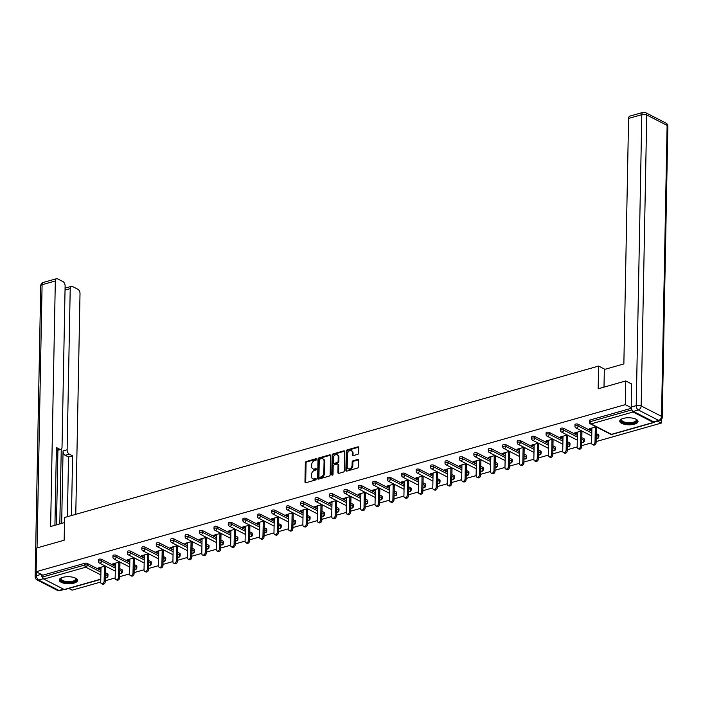 <?xml version="1.0" encoding="UTF-8"?>
<svg xmlns="http://www.w3.org/2000/svg" width="703" height="703" viewBox="0 0 703 703"><rect width="100%" height="100%" fill="white"/><g stroke="black" fill="none" stroke-linecap="round" stroke-linejoin="round"><path stroke-width="1.05" d="M316.535 459.314A0.808 0.58 -62.9 0 0 315.911 458.751L306.262 461.493A1.151 0.835 -62.9 0 0 305.33 462.811L304.97 481.924A1.151 0.835 -62.9 0 0 305.858 482.724L315.506 479.991A0.808 0.58 -62.9 0 0 315.533 478.497L314.285 478.857A3.682 2.671 -62.9 0 1 312.668 478.734A3.682 2.671 -62.9 0 1 311.447 476.283L311.473 474.692A3.682 2.671 -62.9 0 1 314.443 470.465L315.7 470.114A0.808 0.58 -62.9 0 0 315.726 468.629L314.478 468.98A3.682 2.671 -62.9 0 1 312.861 468.857A3.682 2.671 -62.9 0 1 311.631 466.405L311.666 464.815A3.682 2.671 -62.9 0 1 314.636 460.597L315.884 460.237A0.808 0.58 -62.9 0 0 316.535 459.314M623.262 418.417A9.148 3.524 -178.9 0 0 619.73 421.115A9.148 3.524 -178.9 0 0 624.826 424.384A9.148 3.524 -178.9 0 0 634.484 424.164A9.148 3.524 -178.9 0 0 638.016 421.466A9.148 3.524 -178.9 0 0 632.92 418.197A9.148 3.524 -178.9 0 0 623.262 418.417M62.787 577.356A9.148 3.524 -178.9 0 0 59.254 580.063A9.148 3.524 -178.9 0 0 64.351 583.332A9.148 3.524 -178.9 0 0 74.008 583.112A9.148 3.524 -178.9 0 0 77.541 580.414A9.148 3.524 -178.9 0 0 72.444 577.137A9.148 3.524 -178.9 0 0 62.787 577.356M357.765 454.331A1.151 0.835 -62.9 0 0 358.688 453.013L358.794 447.653A1.151 0.835 -62.9 0 0 357.906 446.844L347.185 449.885A1.151 0.835 -62.9 0 0 346.263 451.203L345.894 470.316A1.151 0.835 -62.9 0 0 346.781 471.115L357.502 468.075A1.151 0.835 -62.9 0 0 358.425 466.757L358.556 460.28A1.151 0.835 -62.9 0 0 357.66 459.481L353.073 460.781A1.151 0.835 -62.9 0 0 352.15 462.099L352.089 465.307A3.076 2.232 -62.9 0 1 350.744 468.18A3.076 2.232 -62.9 0 1 348.249 468.743A3.076 2.232 -62.9 0 1 347.229 466.687L347.467 454.112A3.076 2.232 -62.9 0 1 348.802 451.238A3.076 2.232 -62.9 0 1 351.298 450.676A3.076 2.232 -62.9 0 1 352.326 452.732L352.291 454.823A1.151 0.835 -62.9 0 0 353.178 455.632L357.765 454.331M36.125 571.732L36.582 548.041L64.158 540.22L64.597 517.505L598.605 366.07L598.165 388.785L625.749 380.964L625.292 404.647L36.125 571.732L42.857 575.177L42.821 576.908L84.747 565.019L84.782 563.288L42.857 575.177M330.542 455.658A1.151 0.835 -62.9 0 0 329.654 454.859L318.934 457.899A1.151 0.835 -62.9 0 0 318.002 459.217L317.642 478.33A1.151 0.835 -62.9 0 0 318.529 479.13L329.25 476.089A1.151 0.835 -62.9 0 0 330.173 474.771L330.542 455.658M333.064 453.892L343.785 450.851A1.151 0.835 -62.9 0 1 344.672 451.651L344.303 470.764A1.151 0.835 -62.9 0 1 343.372 472.082L338.784 473.383A1.151 0.835 -62.9 0 1 337.897 472.583L338.046 464.832A1.151 0.835 -62.9 0 0 337.159 464.024L334.118 464.894A1.151 0.835 -62.9 0 0 333.187 466.212L333.029 474.279A0.808 0.58 -62.9 0 1 331.763 474.639L332.132 455.21A1.151 0.835 -62.9 0 1 333.064 453.892L333.784 454.261L344.496 451.221L343.785 450.851M604.923 369.312L598.605 366.07M100.775 579.377L64.746 589.589A1.758 1.002 -105.8 0 1 64.237 589.518L43.867 579.087A1.758 1.002 -105.8 0 1 42.821 576.908M68.753 588.455L72.11 590.168L100.722 582.058M661.338 419.533L661.268 423.092L596.118 441.563M625.749 380.964L631.672 383.996M625.292 404.647L631.259 407.705M631.988 409.981A1.758 1.002 74.2 0 0 633.034 412.002L653.395 422.441A1.758 1.002 74.2 0 0 653.913 422.512A1.758 1.002 74.2 0 0 654.396 422.002M657.516 421.167L661.268 423.092M591.601 442.846L581.68 445.658M577.163 446.941L567.242 449.753M562.725 451.036L552.804 453.848M548.287 455.131L538.375 457.943M533.849 459.226L523.937 462.038M519.412 463.321L509.499 466.133M504.974 467.416L495.061 470.228M490.536 471.511L480.624 474.323M476.098 475.606L466.186 478.418M461.66 479.692L451.748 482.504M447.222 483.787L437.31 486.599M432.784 487.882L422.872 490.694M418.347 491.977L408.434 494.789M403.909 496.072L393.996 498.884M389.471 500.167L379.558 502.979M375.033 504.262L365.121 507.074M360.595 508.357L350.683 511.169M346.166 512.452L336.245 515.264M331.728 516.547L321.807 519.359M317.29 520.642L307.369 523.454M302.852 524.737L292.931 527.549M288.415 528.832L278.493 531.644M273.977 532.927L264.056 535.739M259.539 537.013L249.618 539.825M245.101 541.108L235.18 543.92M230.663 545.203L220.742 548.015M216.225 549.298L206.304 552.11M201.787 553.393L191.866 556.205M187.35 557.488L177.428 560.3M172.912 561.583L162.991 564.395M158.474 565.678L148.553 568.49M144.036 569.773L134.115 572.585M129.598 573.868L119.677 576.68M115.16 577.963L105.239 580.775M99.422 567.673L99.404 568.534L98.323 567.98L105.257 566.02M99.404 568.534L100.995 568.086M105.512 566.803L106.338 566.574M633.034 412.002L591.109 423.891A1.758 1.002 74.2 0 1 590.063 421.721A1.758 0.677 -178.9 0 0 589.386 422.239L589.413 420.508A1.758 0.677 1.1 0 1 590.098 419.99L590.063 421.721L631.918 409.849M631.347 408.285L590.098 419.99M84.782 563.288A1.758 0.677 1.1 0 1 87.242 563.446L100.942 570.467M105.397 572.752L107.612 573.885A1.758 0.677 1.1 0 1 107.981 574.316L107.946 576.047A1.758 0.677 -178.9 0 0 107.577 575.616L107.612 573.885M578.121 424.243L578.094 425.974A1.758 0.677 1.1 0 0 575.625 425.816A1.758 0.677 -178.9 0 0 574.949 426.334L574.975 424.603A1.758 0.677 1.1 0 1 575.66 424.085A1.758 0.677 1.1 0 1 578.121 424.243L591.821 431.264M596.276 433.54L598.49 434.674A1.758 0.677 1.1 0 1 598.859 435.104L598.824 436.835A1.758 0.677 -178.9 0 0 598.455 436.405L598.49 434.674M563.683 428.338L563.657 430.069A1.758 0.677 1.1 0 0 561.187 429.911A1.758 0.677 -178.9 0 0 560.511 430.429L560.537 428.698A1.758 0.677 1.1 0 1 561.222 428.18A1.758 0.677 1.1 0 1 563.683 428.338L577.383 435.359M581.838 437.635L584.052 438.769A1.758 0.677 1.1 0 1 584.421 439.199L584.386 440.93A1.758 0.677 -178.9 0 0 584.017 440.5L584.052 438.769M549.245 432.433L549.219 434.164A1.758 0.677 1.1 0 0 546.749 434.006A1.758 0.677 -178.9 0 0 546.073 434.524L546.099 432.793A1.758 0.677 1.1 0 1 546.785 432.275A1.758 0.677 1.1 0 1 549.245 432.433L562.945 439.454M567.4 441.73L569.615 442.864A1.758 0.677 1.1 0 1 569.984 443.294L569.948 445.025A1.758 0.677 -178.9 0 0 569.579 444.595L569.615 442.864M534.816 436.528L534.781 438.259A1.758 0.677 1.1 0 0 532.312 438.092A1.758 0.677 -178.9 0 0 531.635 438.619L531.661 436.888A1.758 0.677 1.1 0 1 532.347 436.37A1.758 0.677 1.1 0 1 534.816 436.528L548.507 443.549M552.962 445.825L555.177 446.959A1.758 0.677 1.1 0 1 555.546 447.389L555.511 449.12A1.758 0.677 -178.9 0 0 555.142 448.69L555.177 446.959M520.378 440.623L520.343 442.354A1.758 0.677 1.1 0 0 517.874 442.187A1.758 0.677 -178.9 0 0 517.197 442.705L517.223 440.983A1.758 0.677 1.1 0 1 517.909 440.456A1.758 0.677 1.1 0 1 520.378 440.623L534.069 447.635M538.524 449.92L540.739 451.054A1.758 0.677 1.1 0 1 541.108 451.484L541.073 453.215A1.758 0.677 -178.9 0 0 540.704 452.785L540.739 451.054M505.94 444.718L505.905 446.44A1.758 0.677 1.1 0 0 503.436 446.282A1.758 0.677 -178.9 0 0 502.759 446.8L502.786 445.069A1.758 0.677 1.1 0 1 503.471 444.551A1.758 0.677 1.1 0 1 505.94 444.718L519.631 451.73M524.087 454.015L526.301 455.149A1.758 0.677 1.1 0 1 526.67 455.579L526.635 457.31A1.758 0.677 -178.9 0 0 526.266 456.88L526.301 455.149M491.502 448.804L491.467 450.535A1.758 0.677 1.1 0 0 488.998 450.377A1.758 0.677 -178.9 0 0 488.321 450.895L488.357 449.164A1.758 0.677 1.1 0 1 489.033 448.646A1.758 0.677 1.1 0 1 491.502 448.804L505.193 455.825M509.649 458.11L511.863 459.244A1.758 0.677 1.1 0 1 512.232 459.674L512.197 461.405A1.758 0.677 -178.9 0 0 511.828 460.975L511.863 459.244M477.065 452.899L477.029 454.63A1.758 0.677 1.1 0 0 474.56 454.472A1.758 0.677 -178.9 0 0 473.884 454.99L473.919 453.259A1.758 0.677 1.1 0 1 474.595 452.741A1.758 0.677 1.1 0 1 477.065 452.899L490.764 459.92M495.211 462.205L497.425 463.339A1.758 0.677 1.1 0 1 497.794 463.769L497.759 465.5A1.758 0.677 -178.9 0 0 497.39 465.07L497.425 463.339M462.627 456.994L462.592 458.725A1.758 0.677 1.1 0 0 460.122 458.567A1.758 0.677 -178.9 0 0 459.446 459.085L459.481 457.354A1.758 0.677 1.1 0 1 460.157 456.836A1.758 0.677 1.1 0 1 462.627 456.994L476.326 464.015M480.773 466.3L482.987 467.433A1.758 0.677 1.1 0 1 483.356 467.864L483.321 469.595A1.758 0.677 -178.9 0 0 482.952 469.165L482.987 467.433M448.189 461.089L448.154 462.82A1.758 0.677 1.1 0 0 445.684 462.662A1.758 0.677 -178.9 0 0 445.008 463.18L445.043 461.449A1.758 0.677 1.1 0 1 445.72 460.931A1.758 0.677 1.1 0 1 448.189 461.089L461.889 468.11M466.335 470.395L468.55 471.528A1.758 0.677 1.1 0 1 468.919 471.95L468.883 473.681A1.758 0.677 -178.9 0 0 468.514 473.26L468.55 471.528M433.751 465.184L433.716 466.915A1.758 0.677 1.1 0 0 431.247 466.757A1.758 0.677 -178.9 0 0 430.57 467.275L430.605 465.544A1.758 0.677 1.1 0 1 431.282 465.026A1.758 0.677 1.1 0 1 433.751 465.184L447.451 472.205M451.897 474.49L454.112 475.623A1.758 0.677 1.1 0 1 454.481 476.045L454.454 477.776A1.758 0.677 -178.9 0 0 454.076 477.355L454.112 475.623M419.313 469.279L419.278 471.01A1.758 0.677 1.1 0 0 416.809 470.852A1.758 0.677 -178.9 0 0 416.132 471.37L416.167 469.639A1.758 0.677 1.1 0 1 416.844 469.121A1.758 0.677 1.1 0 1 419.313 469.279L433.013 476.3M437.459 478.585L439.674 479.718A1.758 0.677 1.1 0 1 440.043 480.14L440.016 481.871A1.758 0.677 -178.9 0 0 439.639 481.45L439.674 479.718M404.875 473.374L404.84 475.105A1.758 0.677 1.1 0 0 402.371 474.947A1.758 0.677 -178.9 0 0 401.694 475.465L401.729 473.734A1.758 0.677 1.1 0 1 402.406 473.216A1.758 0.677 1.1 0 1 404.875 473.374L418.575 480.395M423.021 482.68L425.236 483.813A1.758 0.677 1.1 0 1 425.605 484.235L425.579 485.966A1.758 0.677 -178.9 0 0 425.201 485.545L425.236 483.813M390.437 477.469L390.402 479.2A1.758 0.677 1.1 0 0 387.933 479.042A1.758 0.677 -178.9 0 0 387.256 479.56L387.291 477.829A1.758 0.677 1.1 0 1 387.968 477.311A1.758 0.677 1.1 0 1 390.437 477.469L404.137 484.49M408.584 486.766L410.798 487.908A1.758 0.677 1.1 0 1 411.167 488.33L411.141 490.061A1.758 0.677 -178.9 0 0 410.763 489.631L410.798 487.908M376 481.564L375.964 483.295A1.758 0.677 1.1 0 0 373.495 483.137A1.758 0.677 -178.9 0 0 372.818 483.655L372.854 481.924A1.758 0.677 1.1 0 1 373.53 481.406A1.758 0.677 1.1 0 1 376 481.564L389.699 488.585M394.146 490.861L396.36 491.995A1.758 0.677 1.1 0 1 396.729 492.425L396.703 494.156A1.758 0.677 -178.9 0 0 396.334 493.726L396.36 491.995M361.562 485.659L361.527 487.39A1.758 0.677 1.1 0 0 359.057 487.232A1.758 0.677 -178.9 0 0 358.381 487.75L358.416 486.019A1.758 0.677 1.1 0 1 359.092 485.501A1.758 0.677 1.1 0 1 361.562 485.659L375.261 492.68M379.708 494.956L381.922 496.09A1.758 0.677 1.1 0 1 382.291 496.52L382.265 498.251A1.758 0.677 -178.9 0 0 381.896 497.821L381.922 496.09M347.124 489.754L347.089 491.485A1.758 0.677 1.1 0 0 344.619 491.327A1.758 0.677 -178.9 0 0 343.943 491.845L343.978 490.114A1.758 0.677 1.1 0 1 344.655 489.596A1.758 0.677 1.1 0 1 347.124 489.754L360.824 496.775M365.27 499.051L367.484 500.185A1.758 0.677 1.1 0 1 367.854 500.615L367.827 502.346A1.758 0.677 -178.9 0 0 367.458 501.916L367.484 500.185M332.686 493.849L332.651 495.58A1.758 0.677 1.1 0 0 330.182 495.413A1.758 0.677 -178.9 0 0 329.505 495.94L329.54 494.209A1.758 0.677 1.1 0 1 330.217 493.691A1.758 0.677 1.1 0 1 332.686 493.849L346.386 500.87M350.832 503.146L353.047 504.279A1.758 0.677 1.1 0 1 353.424 504.71L353.389 506.441A1.758 0.677 -178.9 0 0 353.02 506.011L353.047 504.279M318.248 497.944L318.213 499.675A1.758 0.677 1.1 0 0 315.744 499.508A1.758 0.677 -178.9 0 0 315.067 500.026L315.102 498.304A1.758 0.677 1.1 0 1 315.779 497.777A1.758 0.677 1.1 0 1 318.248 497.944L331.948 504.956M336.394 507.241L338.609 508.374A1.758 0.677 1.1 0 1 338.987 508.805L338.951 510.536A1.758 0.677 -178.9 0 0 338.582 510.106L338.609 508.374M303.81 502.039L303.775 503.761A1.758 0.677 1.1 0 0 301.306 503.603A1.758 0.677 -178.9 0 0 300.629 504.121L300.664 502.39A1.758 0.677 1.1 0 1 301.341 501.872A1.758 0.677 1.1 0 1 303.81 502.039L317.51 509.051M321.965 511.336L324.171 512.469A1.758 0.677 1.1 0 1 324.549 512.9L324.514 514.631A1.758 0.677 -178.9 0 0 324.145 514.201L324.171 512.469M289.372 506.125L289.337 507.856A1.758 0.677 1.1 0 0 286.868 507.698A1.758 0.677 -178.9 0 0 286.191 508.216L286.226 506.485A1.758 0.677 1.1 0 1 286.903 505.967A1.758 0.677 1.1 0 1 289.372 506.125L303.072 513.146M307.527 515.431L309.733 516.564A1.758 0.677 1.1 0 1 310.111 516.995L310.076 518.726A1.758 0.677 -178.9 0 0 309.707 518.296L309.733 516.564M274.935 510.22L274.899 511.951A1.758 0.677 1.1 0 0 272.43 511.793A1.758 0.677 -178.9 0 0 271.753 512.311L271.789 510.58A1.758 0.677 1.1 0 1 272.465 510.062A1.758 0.677 1.1 0 1 274.935 510.22L288.634 517.241M293.089 519.526L295.304 520.659A1.758 0.677 1.1 0 1 295.673 521.09L295.638 522.821A1.758 0.677 -178.9 0 0 295.269 522.391L295.304 520.659M260.497 514.315L260.462 516.046A1.758 0.677 1.1 0 0 258.001 515.888A1.758 0.677 -178.9 0 0 257.316 516.406L257.351 514.675A1.758 0.677 1.1 0 1 258.027 514.157A1.758 0.677 1.1 0 1 260.497 514.315L274.196 521.336M278.652 523.621L280.866 524.754A1.758 0.677 1.1 0 1 281.235 525.185L281.2 526.907A1.758 0.677 -178.9 0 0 280.831 526.485L280.866 524.754M246.059 518.41L246.024 520.141A1.758 0.677 1.1 0 0 243.563 519.983A1.758 0.677 -178.9 0 0 242.878 520.501L242.913 518.77A1.758 0.677 1.1 0 1 243.589 518.252A1.758 0.677 1.1 0 1 246.059 518.41L259.759 525.431M264.214 527.716L266.428 528.849A1.758 0.677 1.1 0 1 266.797 529.271L266.762 531.002A1.758 0.677 -178.9 0 0 266.393 530.58L266.428 528.849M231.621 522.505L231.586 524.236A1.758 0.677 1.1 0 0 229.125 524.078A1.758 0.677 -178.9 0 0 228.44 524.596L228.475 522.865A1.758 0.677 1.1 0 1 229.152 522.347A1.758 0.677 1.1 0 1 231.621 522.505L245.321 529.526M249.776 531.811L251.99 532.944A1.758 0.677 1.1 0 1 252.359 533.366L252.324 535.097A1.758 0.677 -178.9 0 0 251.955 534.675L251.99 532.944M217.183 526.6L217.148 528.331A1.758 0.677 1.1 0 0 214.687 528.173A1.758 0.677 -178.9 0 0 214.002 528.691L214.037 526.96A1.758 0.677 1.1 0 1 214.714 526.442A1.758 0.677 1.1 0 1 217.183 526.6L230.883 533.621M235.338 535.906L237.552 537.039A1.758 0.677 1.1 0 1 237.922 537.461L237.886 539.192A1.758 0.677 -178.9 0 0 237.517 538.77L237.552 537.039M202.745 530.695L202.71 532.426A1.758 0.677 1.1 0 0 200.25 532.268A1.758 0.677 -178.9 0 0 199.564 532.786L199.599 531.055A1.758 0.677 1.1 0 1 200.276 530.537A1.758 0.677 1.1 0 1 202.745 530.695L216.445 537.716M220.9 540.001L223.115 541.134A1.758 0.677 1.1 0 1 223.484 541.556L223.449 543.287A1.758 0.677 -178.9 0 0 223.079 542.865L223.115 541.134M188.307 534.79L188.272 536.521A1.758 0.677 1.1 0 0 185.812 536.363A1.758 0.677 -178.9 0 0 185.126 536.881L185.161 535.15A1.758 0.677 1.1 0 1 185.838 534.631A1.758 0.677 1.1 0 1 188.307 534.79L202.007 541.811M206.462 544.087L208.677 545.229A1.758 0.677 1.1 0 1 209.046 545.651L209.011 547.382A1.758 0.677 -178.9 0 0 208.642 546.952L208.677 545.229M173.869 538.885L173.843 540.616A1.758 0.677 1.1 0 0 171.374 540.458A1.758 0.677 -178.9 0 0 170.688 540.976L170.724 539.245A1.758 0.677 1.1 0 1 171.4 538.726A1.758 0.677 1.1 0 1 173.869 538.885L187.569 545.906M192.024 548.182L194.239 549.315A1.758 0.677 1.1 0 1 194.608 549.746L194.573 551.477A1.758 0.677 -178.9 0 0 194.204 551.047L194.239 549.315M159.432 542.98L159.405 544.711A1.758 0.677 1.1 0 0 156.936 544.553A1.758 0.677 -178.9 0 0 156.251 545.071L156.286 543.34A1.758 0.677 1.1 0 1 156.971 542.821A1.758 0.677 1.1 0 1 159.432 542.98L173.131 550.001M177.587 552.277L179.801 553.41A1.758 0.677 1.1 0 1 180.17 553.841L180.135 555.572A1.758 0.677 -178.9 0 0 179.766 555.142L179.801 553.41M144.994 547.075L144.967 548.806A1.758 0.677 1.1 0 0 142.498 548.648A1.758 0.677 -178.9 0 0 141.813 549.166L141.848 547.435A1.758 0.677 1.1 0 1 142.533 546.916A1.758 0.677 1.1 0 1 144.994 547.075L158.693 554.096M163.149 556.372L165.363 557.505A1.758 0.677 1.1 0 1 165.732 557.936L165.697 559.667A1.758 0.677 -178.9 0 0 165.328 559.236L165.363 557.505M130.556 551.17L130.53 552.901A1.758 0.677 1.1 0 0 128.06 552.734A1.758 0.677 -178.9 0 0 127.384 553.261L127.41 551.53A1.758 0.677 1.1 0 1 128.095 551.011A1.758 0.677 1.1 0 1 130.556 551.17L144.256 558.191M148.711 560.467L150.925 561.6A1.758 0.677 1.1 0 1 151.294 562.031L151.259 563.762A1.758 0.677 -178.9 0 0 150.89 563.331L150.925 561.6M116.118 555.265L116.092 556.996A1.758 0.677 1.1 0 0 113.622 556.829A1.758 0.677 -178.9 0 0 112.946 557.347L112.972 555.625A1.758 0.677 1.1 0 1 113.658 555.098A1.758 0.677 1.1 0 1 116.118 555.265L129.818 562.277M134.273 564.562L136.487 565.695A1.758 0.677 1.1 0 1 136.857 566.126L136.821 567.857A1.758 0.677 -178.9 0 0 136.452 567.426L136.487 565.695M101.68 559.36L101.654 561.082A1.758 0.677 1.1 0 0 99.185 560.924A1.758 0.677 -178.9 0 0 98.508 561.442L98.534 559.711A1.758 0.677 1.1 0 1 99.22 559.193A1.758 0.677 1.1 0 1 101.68 559.36L115.38 566.372M119.835 568.657L122.05 569.79A1.758 0.677 1.1 0 1 122.419 570.221L122.384 571.952A1.758 0.677 -178.9 0 0 122.014 571.521L122.05 569.79M119.695 561.925L112.761 563.894L113.842 564.447L115.433 563.991M119.949 562.708L120.775 562.479M134.132 557.831L127.199 559.799L128.28 560.353L129.87 559.896M134.387 558.613L135.213 558.384M148.57 553.736L141.637 555.704L142.718 556.258L144.3 555.801M148.825 554.526L149.651 554.289M163.008 549.641L156.075 551.609L157.156 552.163L158.737 551.706M163.263 550.431L164.089 550.194M177.446 545.546L170.513 547.514L171.594 548.068L173.175 547.619M177.701 546.336L178.527 546.099M191.884 541.451L184.951 543.419L186.031 543.973L187.613 543.524M192.139 542.241L192.965 542.004M206.322 537.356L199.388 539.324L200.469 539.878L202.051 539.429M206.577 538.146L207.403 537.909M220.76 533.261L213.826 535.229L214.907 535.783L216.489 535.335M221.014 534.052L221.84 533.814M235.197 529.166L228.264 531.134L229.345 531.688L230.927 531.24M235.452 529.957L236.278 529.719M249.635 525.071L242.702 527.039L243.783 527.593L245.365 527.145M249.89 525.862L250.716 525.624M264.073 520.976L257.14 522.944L258.221 523.498L259.802 523.05M264.328 521.767L265.154 521.529M278.511 516.881L271.578 518.849L272.65 519.403L274.24 518.955M278.766 517.672L279.592 517.434M292.949 512.795L286.016 514.754L287.088 515.308L288.678 514.86M293.204 513.577L294.03 513.339M307.387 508.7L300.453 510.659L301.525 511.213L303.116 510.765M307.642 509.482L308.468 509.253M321.825 504.605L314.891 506.573L315.963 507.127L317.554 506.67M322.071 505.387L322.905 505.158M336.262 500.51L329.329 502.478L330.401 503.032L331.992 502.575M336.509 501.292L337.343 501.063M350.7 496.415L343.767 498.383L344.839 498.937L346.43 498.48M350.946 497.206L351.781 496.968M365.138 492.32L358.196 494.288L359.277 494.842L360.867 494.385M365.384 493.111L366.219 492.873M379.576 488.225L372.634 490.193L373.715 490.747L375.305 490.299M379.822 489.016L380.657 488.778M394.014 484.13L387.072 486.098L388.153 486.652L389.743 486.204M394.26 484.921L395.095 484.683M408.452 480.035L401.51 482.003L402.591 482.557L404.181 482.109M408.698 480.826L409.533 480.588M422.89 475.94L415.948 477.908L417.028 478.462L418.619 478.014M423.136 476.731L423.971 476.493M437.328 471.845L430.385 473.813L431.466 474.367L433.057 473.919M437.574 472.636L438.408 472.398M451.765 467.75L444.823 469.718L445.904 470.272L447.495 469.824M452.011 468.541L452.846 468.303M466.203 463.655L459.261 465.623L460.342 466.177L461.933 465.729M466.449 464.446L467.275 464.208M480.641 459.56L473.699 461.528L474.78 462.082L476.37 461.634M480.887 460.351L481.713 460.114M495.079 455.474L488.137 457.433L489.218 457.987L490.808 457.539M495.325 456.256L496.151 456.019M509.517 451.379L502.575 453.338L503.656 453.892L505.246 453.444M509.763 452.161L510.589 451.932M523.955 447.284L517.013 449.252L518.093 449.806L519.684 449.349M524.201 448.066L525.027 447.837M538.393 443.189L531.45 445.157L532.531 445.711L534.122 445.254M538.639 443.971L539.465 443.742M552.822 439.094L545.888 441.062L546.969 441.616L548.56 441.159M553.076 439.885L553.902 439.647M567.259 434.999L560.326 436.967L561.407 437.521L562.998 437.064M567.514 435.79L568.34 435.552M581.697 430.904L574.764 432.872L575.845 433.426L577.435 432.978M581.952 431.695L582.778 431.457M596.135 426.809L589.202 428.777L590.283 429.331L591.873 428.883M596.39 427.6L597.216 427.362M113.842 564.447L113.86 563.578M128.28 560.353L128.298 559.483M142.718 556.258L142.735 555.388M157.156 552.163L157.173 551.293M171.594 548.068L171.611 547.198M186.031 543.973L186.049 543.111M200.469 539.878L200.487 539.016M214.907 535.783L214.925 534.921M229.345 531.688L229.354 530.827M243.783 527.593L243.792 526.732M258.221 523.498L258.229 522.637M272.65 519.403L272.667 518.542M287.088 515.308L287.105 514.447M301.525 511.213L301.543 510.352M315.963 507.127L315.981 506.257M330.401 503.032L330.419 502.162M344.839 498.937L344.857 498.067M359.277 494.842L359.295 493.972M373.715 490.747L373.732 489.877M388.153 486.652L388.17 485.791M402.591 482.557L402.608 481.696M417.028 478.462L417.046 477.601M431.466 474.367L431.484 473.506M445.904 470.272L445.922 469.411M460.342 466.177L460.36 465.316M474.78 462.082L474.797 461.221M489.218 457.987L489.235 457.126M503.656 453.892L503.673 453.031M518.093 449.806L518.111 448.936M532.531 445.711L532.549 444.841M546.969 441.616L546.987 440.746M561.407 437.521L561.425 436.651M575.845 433.426L575.862 432.556M590.283 429.331L590.3 428.47M312.861 468.857L313.582 469.226A3.682 2.671 -62.9 0 0 315.199 469.349L314.478 468.98M316.332 469.024L315.199 469.349M312.668 478.734L313.389 479.103A3.682 2.671 -62.9 0 0 315.006 479.226L314.285 478.857M316.148 478.901L315.006 479.226M316.526 459.156L306.983 461.862A1.151 0.835 -62.9 0 0 306.051 463.18L305.691 482.284A1.151 0.835 -62.9 0 0 305.779 482.741M330.454 455.21A1.151 0.835 -62.9 0 0 330.375 455.228L319.654 458.268A1.151 0.835 -62.9 0 0 318.723 459.586L318.362 478.699A1.151 0.835 -62.9 0 0 318.45 479.147M319.909 459.103A0.808 0.58 -62.9 0 0 319.259 460.026L318.934 476.801A0.808 0.58 -62.9 0 0 319.557 477.363L320.876 476.986A3.682 2.671 -62.9 0 0 323.846 472.768L324.065 461.3A3.682 2.671 -62.9 0 0 322.835 458.848A3.682 2.671 -62.9 0 0 321.227 458.725L319.909 459.103M319.698 477.434A0.808 0.58 -62.9 0 0 320.278 477.732L319.557 477.363M322.835 458.848L323.556 459.217A3.682 2.671 -62.9 0 1 324.786 461.669L324.566 473.137A3.682 2.671 -62.9 0 1 321.596 477.355L320.278 477.732M337.66 464.068L338.38 464.437A1.151 0.835 -62.9 0 1 338.767 465.201L338.618 472.952A1.151 0.835 -62.9 0 0 338.705 473.4M333.784 454.261A1.151 0.835 -62.9 0 0 332.853 455.579L332.475 475.008A0.808 0.58 -62.9 0 0 332.493 475.158M338.205 456.792A3.076 2.232 -62.9 0 0 337.176 454.736A3.076 2.232 -62.9 0 0 334.681 455.298A3.076 2.232 -62.9 0 0 333.336 458.163L333.257 462.6A1.151 0.835 -62.9 0 0 334.145 463.4L337.185 462.539A1.151 0.835 -62.9 0 0 338.117 461.221L338.205 456.792L338.916 457.161A3.076 2.232 -62.9 0 0 337.897 455.105L337.176 454.736M333.635 463.365L334.356 463.734A1.151 0.835 -62.9 0 0 334.865 463.769L334.145 463.4M338.916 457.161L338.837 461.59A1.151 0.835 -62.9 0 1 337.906 462.908L334.865 463.769M351.298 450.676L352.018 451.045A3.076 2.232 -62.9 0 1 353.047 453.101L353.003 455.192A1.151 0.835 -62.9 0 0 353.099 455.649M348.249 468.743L348.969 469.112A3.076 2.232 -62.9 0 0 351.465 468.55A3.076 2.232 -62.9 0 0 352.809 465.676L352.089 465.307M358.46 459.832A1.151 0.835 -62.9 0 0 358.381 459.85L353.794 461.15A1.151 0.835 -62.9 0 0 352.871 462.469L352.809 465.676M358.706 447.196A1.151 0.835 -62.9 0 0 358.627 447.213L347.906 450.254A1.151 0.835 -62.9 0 0 346.974 451.572L346.614 470.685A1.151 0.835 -62.9 0 0 346.702 471.133M104.141 581.232L105.222 581.785A2.171 1.573 117.1 0 1 104.281 583.806A2.171 1.573 117.1 0 1 102.524 584.202L101.443 583.648A2.171 1.573 -62.9 0 0 103.2 583.253A2.171 1.573 -62.9 0 0 104.141 581.232L104.431 566.249M101.004 567.224L100.722 582.207A2.171 1.573 -62.9 0 0 101.443 583.648M105.222 581.785L105.52 566.152M118.579 577.137L119.659 577.69A2.171 1.573 117.1 0 1 118.719 579.711A2.171 1.573 117.1 0 1 116.962 580.107L115.881 579.553A2.171 1.573 -62.9 0 0 117.638 579.167A2.171 1.573 -62.9 0 0 118.579 577.137L118.869 562.154M115.441 563.129L115.16 578.112A2.171 1.573 -62.9 0 0 115.881 579.553M119.659 577.69L119.958 562.057M133.016 573.042L134.097 573.595A2.171 1.573 117.1 0 1 133.157 575.625A2.171 1.573 117.1 0 1 131.399 576.012L130.319 575.458A2.171 1.573 -62.9 0 0 132.076 575.072A2.171 1.573 -62.9 0 0 133.016 573.042L133.306 558.068M129.879 559.034L129.598 574.017A2.171 1.573 -62.9 0 0 130.319 575.458M134.097 573.595L134.396 557.962M147.454 568.947L148.535 569.5A2.171 1.573 117.1 0 1 147.595 571.53A2.171 1.573 117.1 0 1 145.837 571.917L144.756 571.363A2.171 1.573 -62.9 0 0 146.514 570.977A2.171 1.573 -62.9 0 0 147.454 568.947L147.744 553.973M144.317 554.939L144.036 569.922A2.171 1.573 -62.9 0 0 144.756 571.363M148.535 569.5L148.834 553.867M161.892 564.852L162.973 565.405A2.171 1.573 117.1 0 1 162.033 567.435A2.171 1.573 117.1 0 1 160.275 567.822L159.194 567.268A2.171 1.573 -62.9 0 0 160.952 566.882A2.171 1.573 -62.9 0 0 161.892 564.852L162.182 549.878M158.755 550.844L158.474 565.827A2.171 1.573 -62.9 0 0 159.194 567.268M162.973 565.405L163.272 549.772M176.33 560.757L177.411 561.31A2.171 1.573 117.1 0 1 176.471 563.34A2.171 1.573 117.1 0 1 174.713 563.727L173.632 563.173A2.171 1.573 -62.9 0 0 175.39 562.787A2.171 1.573 -62.9 0 0 176.33 560.757L176.62 545.783M173.193 546.749L172.912 561.732A2.171 1.573 -62.9 0 0 173.632 563.173M177.411 561.31L177.71 545.677M75.511 578.138A7.918 3.049 1.1 0 1 75.625 578.235A7.918 3.049 1.1 0 1 75.739 580.643A7.918 3.049 1.1 0 1 65.432 582.146A7.918 3.049 1.1 0 1 61.082 578.103A7.918 3.049 1.1 0 1 61.249 577.954A7.918 3.049 1.1 0 1 61.372 577.866M61.477 577.813A7.329 2.83 -178.9 0 0 61.099 578.692A7.329 2.83 -178.9 0 0 66.987 581.574A7.329 2.83 -178.9 0 0 75.212 580.001A7.329 2.83 -178.9 0 0 75.748 578.973A7.329 2.83 -178.9 0 0 75.406 578.086M59.368 579.536A9.086 3.506 -178.9 0 0 67.075 582.813A9.086 3.506 -178.9 0 0 76.829 580.827A9.086 3.506 -178.9 0 0 77.453 579.887M635.987 419.19A7.918 3.049 1.1 0 1 636.101 419.287A7.918 3.049 1.1 0 1 636.215 421.695A7.918 3.049 1.1 0 1 625.907 423.206A7.918 3.049 1.1 0 1 621.557 419.155A7.918 3.049 1.1 0 1 621.724 419.014A7.918 3.049 1.1 0 1 621.847 418.918M621.953 418.874A7.329 2.83 -178.9 0 0 621.575 419.744A7.329 2.83 -178.9 0 0 627.463 422.635A7.329 2.83 -178.9 0 0 635.688 421.062A7.329 2.83 -178.9 0 0 636.224 420.025A7.329 2.83 -178.9 0 0 635.881 419.137M619.835 420.596A9.086 3.506 -178.9 0 0 627.551 423.874A9.086 3.506 -178.9 0 0 637.305 421.888A9.086 3.506 -178.9 0 0 637.92 420.939M64.5 522.575L50.616 526.512L55.326 280.98L42.092 284.733L37.039 547.909M61.671 523.375L63.059 450.931L67.128 449.779L70.221 288.617L65.036 290.084M67.128 449.779A3.515 2.012 74.2 0 0 69.228 454.129L65.151 455.28A3.515 2.012 -105.8 0 1 63.059 450.931M71.46 515.563L72.611 455.86L69.228 454.129M75.775 514.341L80.01 293.634A3.515 2.012 74.2 0 0 77.919 289.276L72.444 286.473A3.515 2.012 74.2 0 0 71.425 286.341A3.515 2.012 74.2 0 0 70.221 288.617M56.363 450.272L59.799 449.296A3.515 2.012 74.2 0 0 60.818 449.437A3.515 2.012 74.2 0 0 62.022 447.161L65.115 285.998A3.515 2.012 74.2 0 0 63.015 281.648L57.549 278.845A3.515 2.012 74.2 0 0 56.53 278.704A3.515 2.012 74.2 0 0 55.326 280.98M65.985 287.879L65.089 287.422M59.799 449.296L56.416 447.565L54.922 525.29M41.503 574.492A3.515 2.012 74.2 0 0 43.182 578.341M59.817 523.902L61.249 449.208M57.91 450.263L56.477 524.842M65.071 288.239A3.515 2.012 -105.8 0 1 65.502 288.019L71.425 286.341M60.818 449.437L56.75 450.588A3.515 2.012 -105.8 0 1 56.363 450.632M67.391 516.714L68.534 457.012L65.151 455.28M68.534 457.012L72.611 455.86M603.991 387.133L604.334 369.479L623.86 363.943L628.579 118.412A3.515 2.012 -105.8 0 1 629.774 116.136L643.008 112.383A3.515 2.012 74.2 0 0 641.813 114.659L628.579 118.412M633.324 411.387L653.685 421.818L658.685 420.403L638.324 409.972L633.324 411.387A3.515 2.012 -105.8 0 1 631.224 407.037L631.391 383.856M659.704 420.543A3.515 3.515 0 0 0 662.261 417.231A3.515 1.353 -178.9 0 0 661.523 416.369L667.112 125.415L646.742 114.984L641.162 405.939L661.523 416.369A3.515 2.548 -62.9 0 1 658.685 420.403A3.515 2.012 74.2 0 0 659.704 420.543L654.713 421.958A3.515 2.012 -105.8 0 1 653.685 421.818M190.768 556.671L191.849 557.215A2.171 1.573 117.1 0 1 190.908 559.245A2.171 1.573 117.1 0 1 189.151 559.632L188.07 559.078A2.171 1.573 -62.9 0 0 189.828 558.692A2.171 1.573 -62.9 0 0 190.768 556.671L191.058 541.688M187.631 542.654L187.35 557.637A2.171 1.573 -62.9 0 0 188.07 559.078M191.849 557.215L192.147 541.582M205.206 552.576L206.287 553.129A2.171 1.573 117.1 0 1 205.346 555.15A2.171 1.573 117.1 0 1 203.589 555.537L202.508 554.992A2.171 1.573 -62.9 0 0 204.265 554.597A2.171 1.573 -62.9 0 0 205.206 552.576L205.496 537.593M202.069 538.56L201.787 553.542A2.171 1.573 -62.9 0 0 202.508 554.992M206.287 553.129L206.585 537.487M219.644 548.481L220.724 549.034A2.171 1.573 117.1 0 1 219.784 551.055A2.171 1.573 117.1 0 1 218.027 551.451L216.946 550.897A2.171 1.573 -62.9 0 0 218.703 550.502A2.171 1.573 -62.9 0 0 219.644 548.481L219.934 533.498M216.506 534.465L216.216 549.447A2.171 1.573 -62.9 0 0 216.946 550.897M220.724 549.034L221.023 533.401M234.081 544.386L235.162 544.939A2.171 1.573 117.1 0 1 234.222 546.96A2.171 1.573 117.1 0 1 232.465 547.356L231.384 546.802A2.171 1.573 -62.9 0 0 233.141 546.407A2.171 1.573 -62.9 0 0 234.081 544.386L234.371 529.403M230.944 530.378L230.654 545.352A2.171 1.573 -62.9 0 0 231.384 546.802M235.162 544.939L235.461 529.306M248.519 540.291L249.6 540.844A2.171 1.573 117.1 0 1 248.66 542.865A2.171 1.573 117.1 0 1 246.902 543.261L245.822 542.707A2.171 1.573 -62.9 0 0 247.579 542.312A2.171 1.573 -62.9 0 0 248.519 540.291L248.809 525.308M245.382 526.283L245.092 541.257A2.171 1.573 -62.9 0 0 245.822 542.707M249.6 540.844L249.899 525.211M262.957 536.196L264.038 536.749A2.171 1.573 117.1 0 1 263.098 538.77A2.171 1.573 117.1 0 1 261.331 539.166L260.259 538.612A2.171 1.573 -62.9 0 0 262.017 538.217A2.171 1.573 -62.9 0 0 262.957 536.196L263.247 521.213M259.82 522.188L259.53 537.162A2.171 1.573 -62.9 0 0 260.259 538.612M264.038 536.749L264.337 521.116M277.395 532.101L278.476 532.654A2.171 1.573 117.1 0 1 277.536 534.675A2.171 1.573 117.1 0 1 275.769 535.071L274.697 534.517A2.171 1.573 -62.9 0 0 276.455 534.122A2.171 1.573 -62.9 0 0 277.395 532.101L277.685 517.118M274.258 518.093L273.968 533.067A2.171 1.573 -62.9 0 0 274.697 534.517M278.476 532.654L278.775 517.021M291.833 528.006L292.914 528.559A2.171 1.573 117.1 0 1 291.973 530.58A2.171 1.573 117.1 0 1 290.207 530.976L289.135 530.422A2.171 1.573 -62.9 0 0 290.893 530.027A2.171 1.573 -62.9 0 0 291.833 528.006L292.123 513.023M288.696 513.998L288.406 528.981A2.171 1.573 -62.9 0 0 289.135 530.422M292.914 528.559L293.213 512.926M306.271 523.911L307.352 524.464A2.171 1.573 117.1 0 1 306.411 526.485A2.171 1.573 117.1 0 1 304.645 526.881L303.573 526.327A2.171 1.573 -62.9 0 0 305.33 525.932A2.171 1.573 -62.9 0 0 306.271 523.911L306.561 508.928M303.134 509.903L302.844 524.886A2.171 1.573 -62.9 0 0 303.573 526.327M307.352 524.464L307.65 508.831M320.709 519.816L321.789 520.369A2.171 1.573 117.1 0 1 320.849 522.391A2.171 1.573 117.1 0 1 319.083 522.786L318.011 522.232A2.171 1.573 -62.9 0 0 319.768 521.846A2.171 1.573 -62.9 0 0 320.709 519.816L320.999 504.833M317.571 505.809L317.281 520.791A2.171 1.573 -62.9 0 0 318.011 522.232M321.789 520.369L322.088 504.736M335.146 515.721L336.227 516.274A2.171 1.573 117.1 0 1 335.287 518.304A2.171 1.573 117.1 0 1 333.521 518.691L332.44 518.137A2.171 1.573 -62.9 0 0 334.206 517.751A2.171 1.573 -62.9 0 0 335.146 515.721L335.436 500.747M332.009 501.714L331.719 516.696A2.171 1.573 -62.9 0 0 332.44 518.137M336.227 516.274L336.526 500.641M349.584 511.626L350.665 512.179A2.171 1.573 117.1 0 1 349.716 514.209A2.171 1.573 117.1 0 1 347.959 514.596L346.878 514.042A2.171 1.573 -62.9 0 0 348.644 513.656A2.171 1.573 -62.9 0 0 349.584 511.626L349.874 496.652M346.447 497.619L346.157 512.601A2.171 1.573 -62.9 0 0 346.878 514.042M350.665 512.179L350.964 496.546M364.022 507.531L365.103 508.084A2.171 1.573 117.1 0 1 364.154 510.114A2.171 1.573 117.1 0 1 362.397 510.501L361.316 509.947A2.171 1.573 -62.9 0 0 363.082 509.561A2.171 1.573 -62.9 0 0 364.022 507.531L364.312 492.557M360.885 493.524L360.595 508.506A2.171 1.573 -62.9 0 0 361.316 509.947M365.103 508.084L365.402 492.452M378.46 503.436L379.541 503.989A2.171 1.573 117.1 0 1 378.592 506.019A2.171 1.573 117.1 0 1 376.834 506.406L375.754 505.852A2.171 1.573 -62.9 0 0 377.52 505.466A2.171 1.573 -62.9 0 0 378.46 503.436L378.75 488.462M375.323 489.429L375.033 504.411A2.171 1.573 -62.9 0 0 375.754 505.852M379.541 503.989L379.84 488.357M392.898 499.35L393.979 499.895A2.171 1.573 117.1 0 1 393.03 501.924A2.171 1.573 117.1 0 1 391.272 502.311L390.191 501.757A2.171 1.573 -62.9 0 0 391.958 501.371A2.171 1.573 -62.9 0 0 392.898 499.35L393.188 484.367M389.761 485.334L389.471 500.316A2.171 1.573 -62.9 0 0 390.191 501.757M393.979 499.895L394.278 484.262M407.336 495.255L408.417 495.808A2.171 1.573 117.1 0 1 407.468 497.829A2.171 1.573 117.1 0 1 405.71 498.216L404.629 497.671A2.171 1.573 -62.9 0 0 406.396 497.276A2.171 1.573 -62.9 0 0 407.336 495.255L407.617 480.272M404.199 481.239L403.909 496.221A2.171 1.573 -62.9 0 0 404.629 497.671M408.417 495.808L408.715 480.167M421.774 491.16L422.855 491.713A2.171 1.573 117.1 0 1 421.905 493.734A2.171 1.573 117.1 0 1 420.148 494.13L419.067 493.576A2.171 1.573 -62.9 0 0 420.825 493.181A2.171 1.573 -62.9 0 0 421.774 491.16L422.055 476.177M418.637 477.144L418.347 492.126A2.171 1.573 -62.9 0 0 419.067 493.576M422.855 491.713L423.153 476.08M436.212 487.065L437.292 487.618A2.171 1.573 117.1 0 1 436.343 489.64A2.171 1.573 117.1 0 1 434.586 490.035L433.505 489.481A2.171 1.573 -62.9 0 0 435.262 489.086A2.171 1.573 -62.9 0 0 436.212 487.065L436.493 472.082M433.074 473.057L432.784 488.031A2.171 1.573 -62.9 0 0 433.505 489.481M437.292 487.618L437.591 471.985M450.649 482.97L451.721 483.523A2.171 1.573 117.1 0 1 450.781 485.545A2.171 1.573 117.1 0 1 449.024 485.94L447.943 485.386A2.171 1.573 -62.9 0 0 449.7 484.991A2.171 1.573 -62.9 0 0 450.649 482.97L450.931 467.987M447.512 468.963L447.222 483.936A2.171 1.573 -62.9 0 0 447.943 485.386M451.721 483.523L452.029 467.89M465.087 478.875L466.159 479.428A2.171 1.573 117.1 0 1 465.219 481.45A2.171 1.573 117.1 0 1 463.462 481.845L462.381 481.291A2.171 1.573 -62.9 0 0 464.138 480.896A2.171 1.573 -62.9 0 0 465.087 478.875L465.368 463.892M461.95 464.868L461.66 479.841A2.171 1.573 -62.9 0 0 462.381 481.291M466.159 479.428L466.467 463.795M479.525 474.78L480.597 475.333A2.171 1.573 117.1 0 1 479.657 477.355A2.171 1.573 117.1 0 1 477.899 477.75L476.819 477.196A2.171 1.573 -62.9 0 0 478.576 476.801A2.171 1.573 -62.9 0 0 479.525 474.78L479.806 459.797M476.388 460.773L476.098 475.746A2.171 1.573 -62.9 0 0 476.819 477.196M480.597 475.333L480.905 459.7M493.963 470.685L495.035 471.238A2.171 1.573 117.1 0 1 494.095 473.26A2.171 1.573 117.1 0 1 492.337 473.655L491.256 473.101A2.171 1.573 -62.9 0 0 493.014 472.706A2.171 1.573 -62.9 0 0 493.963 470.685L494.244 455.702M490.826 456.678L490.536 471.66A2.171 1.573 -62.9 0 0 491.256 473.101M495.035 471.238L495.343 455.606M508.401 466.59L509.473 467.144A2.171 1.573 117.1 0 1 508.533 469.165A2.171 1.573 117.1 0 1 506.775 469.56L505.694 469.006A2.171 1.573 -62.9 0 0 507.452 468.611A2.171 1.573 -62.9 0 0 508.401 466.59L508.682 451.607M505.264 452.583L504.974 467.565A2.171 1.573 -62.9 0 0 505.694 469.006M509.473 467.144L509.78 451.511M522.83 462.495L523.911 463.049A2.171 1.573 117.1 0 1 522.97 465.07A2.171 1.573 117.1 0 1 521.213 465.465L520.132 464.911A2.171 1.573 -62.9 0 0 521.89 464.525A2.171 1.573 -62.9 0 0 522.83 462.495L523.12 447.512M519.702 448.488L519.412 463.47A2.171 1.573 -62.9 0 0 520.132 464.911M523.911 463.049L524.21 447.416M537.268 458.4L538.349 458.954A2.171 1.573 117.1 0 1 537.408 460.983A2.171 1.573 117.1 0 1 535.651 461.37L534.57 460.817A2.171 1.573 -62.9 0 0 536.327 460.43A2.171 1.573 -62.9 0 0 537.268 458.4L537.558 443.426M534.139 444.393L533.849 459.375A2.171 1.573 -62.9 0 0 534.57 460.817M538.349 458.954L538.647 443.321M551.706 454.305L552.786 454.859A2.171 1.573 117.1 0 1 551.846 456.888A2.171 1.573 117.1 0 1 550.089 457.275L549.008 456.722A2.171 1.573 -62.9 0 0 550.765 456.335A2.171 1.573 -62.9 0 0 551.706 454.305L551.996 439.331M548.568 440.298L548.287 455.28A2.171 1.573 -62.9 0 0 549.008 456.722M552.786 454.859L553.085 439.226M566.143 450.21L567.224 450.764A2.171 1.573 117.1 0 1 566.284 452.794A2.171 1.573 117.1 0 1 564.527 453.18L563.446 452.627A2.171 1.573 -62.9 0 0 565.203 452.24A2.171 1.573 -62.9 0 0 566.143 450.21L566.433 435.236M563.006 436.203L562.725 451.185A2.171 1.573 -62.9 0 0 563.446 452.627M567.224 450.764L567.523 435.131M580.581 446.115L581.662 446.669A2.171 1.573 117.1 0 1 580.722 448.699A2.171 1.573 117.1 0 1 578.964 449.085L577.884 448.532A2.171 1.573 -62.9 0 0 579.641 448.145A2.171 1.573 -62.9 0 0 580.581 446.115L580.871 431.141M577.444 432.108L577.163 447.09A2.171 1.573 -62.9 0 0 577.884 448.532M581.662 446.669L581.961 431.036M595.019 442.029L596.1 442.574A2.171 1.573 117.1 0 1 595.16 444.604A2.171 1.573 117.1 0 1 593.402 444.99L592.321 444.437A2.171 1.573 -62.9 0 0 594.079 444.05A2.171 1.573 -62.9 0 0 595.019 442.029L595.309 427.046M591.882 428.013L591.601 442.995A2.171 1.573 -62.9 0 0 592.321 444.437M596.1 442.574L596.399 426.941M316.499 459.05L315.911 458.751M316.113 478.796L315.533 478.497M316.306 468.927L315.726 468.629M64.237 589.518L100.775 579.158M105.301 577.875L106.162 577.629L105.309 577.198M100.863 574.913L85.792 567.198L43.867 579.087M105.292 578.094L106.671 577.699A1.758 1.002 -105.8 0 1 106.162 577.629A1.758 1.274 -62.9 0 0 107.577 575.616L105.362 574.483M87.242 563.446L87.216 565.177A1.758 1.274 -62.9 0 1 85.792 567.198A1.758 1.002 -105.8 0 1 84.747 565.019A1.758 0.677 1.1 0 1 87.216 565.177L100.916 572.198M589.386 422.239A1.758 1.758 0 0 0 590.335 423.839A1.758 1.274 117.1 0 0 591.109 423.891L611.478 434.331L653.395 422.441M590.335 423.839L610.705 434.269A1.758 1.274 117.1 0 0 611.478 434.331A1.758 1.002 74.2 0 0 611.988 434.401L653.913 422.512M115.354 568.103L101.654 561.082A1.758 1.274 -62.9 0 1 100.23 563.103A1.758 1.274 117.1 0 1 99.457 563.041L115.292 571.161M119.8 570.388L122.014 571.521A1.758 1.274 -62.9 0 1 120.6 573.534A1.758 1.274 117.1 0 1 119.826 573.481A1.758 1.758 0 0 0 122.384 571.952M112.946 557.347A1.758 1.758 0 0 0 113.895 558.947A1.758 1.274 117.1 0 0 114.668 559.008A1.758 1.274 -62.9 0 0 116.092 556.996L129.791 564.008M134.238 566.293L136.452 567.426A1.758 1.274 -62.9 0 1 135.038 569.448A1.758 1.274 117.1 0 1 134.264 569.386A1.758 1.758 0 0 0 136.821 567.857M127.384 553.261A1.758 1.758 0 0 0 128.333 554.86A1.758 1.274 117.1 0 0 129.106 554.913A1.758 1.274 -62.9 0 0 130.53 552.901L144.22 559.913M148.676 562.198L150.89 563.331A1.758 1.274 -62.9 0 1 149.475 565.353A1.758 1.274 117.1 0 1 148.702 565.291A1.758 1.758 0 0 0 151.259 563.762M141.813 549.166A1.758 1.758 0 0 0 142.771 550.765A1.758 1.274 117.1 0 0 143.544 550.818A1.758 1.274 -62.9 0 0 144.967 548.806L158.658 555.827M163.114 558.103L165.328 559.236A1.758 1.274 -62.9 0 1 163.913 561.258A1.758 1.274 117.1 0 1 163.14 561.196A1.758 1.758 0 0 0 165.697 559.667M156.251 545.071A1.758 1.758 0 0 0 157.208 546.67A1.758 1.274 117.1 0 0 157.982 546.723A1.758 1.274 -62.9 0 0 159.405 544.711L173.096 551.732M177.551 554.008L179.766 555.142A1.758 1.274 -62.9 0 1 178.342 557.163A1.758 1.274 117.1 0 1 177.578 557.101A1.758 1.758 0 0 0 180.135 555.572M170.688 540.976A1.758 1.758 0 0 0 171.646 542.575A1.758 1.274 117.1 0 0 172.42 542.628A1.758 1.274 -62.9 0 0 173.843 540.616L187.534 547.637M191.989 549.913L194.204 551.047A1.758 1.274 -62.9 0 1 192.78 553.068A1.758 1.274 117.1 0 1 192.016 553.006A1.758 1.758 0 0 0 194.573 551.477M185.126 536.881A1.758 1.758 0 0 0 186.084 538.48A1.758 1.274 117.1 0 0 186.857 538.533A1.758 1.274 -62.9 0 0 188.272 536.521L201.972 543.542M206.427 545.818L208.642 546.952A1.758 1.274 -62.9 0 1 207.218 548.973A1.758 1.274 117.1 0 1 206.454 548.911A1.758 1.758 0 0 0 209.011 547.382M199.564 532.786A1.758 1.758 0 0 0 200.522 534.385A1.758 1.274 117.1 0 0 201.295 534.438A1.758 1.274 -62.9 0 0 202.71 532.426L216.41 539.447M220.865 541.723L223.079 542.865A1.758 1.274 -62.9 0 1 221.656 544.878A1.758 1.274 117.1 0 1 220.891 544.816A1.758 1.758 0 0 0 223.449 543.287M214.002 528.691A1.758 1.758 0 0 0 214.96 530.29A1.758 1.274 117.1 0 0 215.733 530.343A1.758 1.274 -62.9 0 0 217.148 528.331L230.848 535.352M235.303 537.637L237.517 538.77A1.758 1.274 -62.9 0 1 236.094 540.783A1.758 1.274 117.1 0 1 235.329 540.73A1.758 1.758 0 0 0 237.886 539.192M228.44 524.596A1.758 1.758 0 0 0 229.398 526.195A1.758 1.274 117.1 0 0 230.171 526.257A1.758 1.274 -62.9 0 0 231.586 524.236L245.285 531.257M249.741 533.542L251.955 534.675A1.758 1.274 -62.9 0 1 250.532 536.688A1.758 1.274 117.1 0 1 249.767 536.635A1.758 1.758 0 0 0 252.324 535.097M242.878 520.501A1.758 1.758 0 0 0 243.836 522.101A1.758 1.274 117.1 0 0 244.609 522.162A1.758 1.274 -62.9 0 0 246.024 520.141L259.723 527.162M264.179 529.447L266.393 530.58A1.758 1.274 -62.9 0 1 264.969 532.593A1.758 1.274 117.1 0 1 264.205 532.54A1.758 1.758 0 0 0 266.762 531.002M257.316 516.406A1.758 1.758 0 0 0 258.273 518.006A1.758 1.274 117.1 0 0 259.047 518.067A1.758 1.274 -62.9 0 0 260.462 516.046L274.161 523.067M278.616 525.352L280.831 526.485A1.758 1.274 -62.9 0 1 279.407 528.498A1.758 1.274 117.1 0 1 278.643 528.445A1.758 1.758 0 0 0 281.2 526.907M271.753 512.311A1.758 1.758 0 0 0 272.711 513.911A1.758 1.274 117.1 0 0 273.485 513.972A1.758 1.274 -62.9 0 0 274.899 511.951L288.599 518.972M293.054 521.257L295.269 522.391A1.758 1.274 -62.9 0 1 293.845 524.403A1.758 1.274 117.1 0 1 293.072 524.35A1.758 1.758 0 0 0 295.638 522.821M286.191 508.216A1.758 1.758 0 0 0 287.149 509.816A1.758 1.274 117.1 0 0 287.922 509.877A1.758 1.274 -62.9 0 0 289.337 507.856L303.037 514.877M307.492 517.162L309.707 518.296A1.758 1.274 -62.9 0 1 308.283 520.308A1.758 1.274 117.1 0 1 307.51 520.255A1.758 1.758 0 0 0 310.076 518.726M300.629 504.121A1.758 1.758 0 0 0 301.587 505.721A1.758 1.274 117.1 0 0 302.36 505.782A1.758 1.274 -62.9 0 0 303.775 503.761L317.475 510.782M321.93 513.067L324.145 514.201A1.758 1.274 -62.9 0 1 322.721 516.222A1.758 1.274 117.1 0 1 321.948 516.16A1.758 1.758 0 0 0 324.514 514.631M315.067 500.026A1.758 1.758 0 0 0 316.025 501.626A1.758 1.274 117.1 0 0 316.798 501.687A1.758 1.274 -62.9 0 0 318.213 499.675L331.913 506.687M336.368 508.972L338.582 510.106A1.758 1.274 -62.9 0 1 337.159 512.127A1.758 1.274 117.1 0 1 336.386 512.065A1.758 1.758 0 0 0 338.951 510.536M329.505 495.94A1.758 1.758 0 0 0 330.463 497.539A1.758 1.274 117.1 0 0 331.236 497.592A1.758 1.274 -62.9 0 0 332.651 495.58L346.351 502.592M350.806 504.877L353.02 506.011A1.758 1.274 -62.9 0 1 351.597 508.032A1.758 1.274 117.1 0 1 350.823 507.97A1.758 1.758 0 0 0 353.389 506.441M343.943 491.845A1.758 1.758 0 0 0 344.901 493.444A1.758 1.274 117.1 0 0 345.674 493.497A1.758 1.274 -62.9 0 0 347.089 491.485L360.788 498.506M365.244 500.782L367.458 501.916A1.758 1.274 -62.9 0 1 366.035 503.937A1.758 1.274 117.1 0 1 365.261 503.875A1.758 1.758 0 0 0 367.827 502.346M358.381 487.75A1.758 1.758 0 0 0 359.338 489.35A1.758 1.274 117.1 0 0 360.112 489.402A1.758 1.274 -62.9 0 0 361.527 487.39L375.226 494.411M379.682 496.687L381.896 497.821A1.758 1.274 -62.9 0 1 380.472 499.842A1.758 1.274 117.1 0 1 379.699 499.78A1.758 1.758 0 0 0 382.265 498.251M372.818 483.655A1.758 1.758 0 0 0 373.776 485.255A1.758 1.274 117.1 0 0 374.55 485.307A1.758 1.274 -62.9 0 0 375.964 483.295L389.664 490.316M394.119 492.592L396.334 493.726A1.758 1.274 -62.9 0 1 394.91 495.747A1.758 1.274 117.1 0 1 394.137 495.685A1.758 1.758 0 0 0 396.703 494.156M387.256 479.56A1.758 1.758 0 0 0 388.214 481.16A1.758 1.274 117.1 0 0 388.987 481.212A1.758 1.274 -62.9 0 0 390.402 479.2L404.102 486.221M408.557 488.497L410.763 489.631A1.758 1.274 -62.9 0 1 409.348 491.652A1.758 1.274 117.1 0 1 408.575 491.59A1.758 1.758 0 0 0 411.141 490.061M401.694 475.465A1.758 1.758 0 0 0 402.652 477.065A1.758 1.274 117.1 0 0 403.417 477.117A1.758 1.274 -62.9 0 0 404.84 475.105L418.54 482.126M422.995 484.402L425.201 485.545A1.758 1.274 -62.9 0 1 423.786 487.557A1.758 1.274 117.1 0 1 423.013 487.495A1.758 1.758 0 0 0 425.579 485.966M416.132 471.37A1.758 1.758 0 0 0 417.09 472.97A1.758 1.274 117.1 0 0 417.854 473.022A1.758 1.274 -62.9 0 0 419.278 471.01L432.978 478.031M437.424 480.316L439.639 481.45A1.758 1.274 -62.9 0 1 438.224 483.462A1.758 1.274 117.1 0 1 437.451 483.409A1.758 1.758 0 0 0 440.016 481.871M430.57 467.275A1.758 1.758 0 0 0 431.528 468.875A1.758 1.274 117.1 0 0 432.292 468.936A1.758 1.274 -62.9 0 0 433.716 466.915L447.416 473.936M451.862 476.221L454.076 477.355A1.758 1.274 -62.9 0 1 452.662 479.367A1.758 1.274 117.1 0 1 451.888 479.314A1.758 1.758 0 0 0 454.454 477.776M445.008 463.18A1.758 1.758 0 0 0 445.966 464.78A1.758 1.274 117.1 0 0 446.73 464.841A1.758 1.274 -62.9 0 0 448.154 462.82L461.853 469.841M466.3 472.126L468.514 473.26A1.758 1.274 -62.9 0 1 467.1 475.272A1.758 1.274 117.1 0 1 466.326 475.219A1.758 1.758 0 0 0 468.883 473.681M459.446 459.085A1.758 1.758 0 0 0 460.403 460.685A1.758 1.274 117.1 0 0 461.168 460.746A1.758 1.274 -62.9 0 0 462.592 458.725L476.291 465.746M480.738 468.031L482.952 469.165A1.758 1.274 -62.9 0 1 481.537 471.177A1.758 1.274 117.1 0 1 480.764 471.124A1.758 1.758 0 0 0 483.321 469.595M473.884 454.99A1.758 1.758 0 0 0 474.841 456.59A1.758 1.274 117.1 0 0 475.606 456.651A1.758 1.274 -62.9 0 0 477.029 454.63L490.729 461.651M495.176 463.936L497.39 465.07A1.758 1.274 -62.9 0 1 495.975 467.082A1.758 1.274 117.1 0 1 495.202 467.029A1.758 1.758 0 0 0 497.759 465.5M488.321 450.895A1.758 1.758 0 0 0 489.279 452.495A1.758 1.274 117.1 0 0 490.044 452.556A1.758 1.274 -62.9 0 0 491.467 450.535L505.167 457.556M509.613 459.841L511.828 460.975A1.758 1.274 -62.9 0 1 510.413 462.987A1.758 1.274 117.1 0 1 509.64 462.934A1.758 1.758 0 0 0 512.197 461.405M502.759 446.8A1.758 1.758 0 0 0 503.717 448.4A1.758 1.274 117.1 0 0 504.482 448.461A1.758 1.274 -62.9 0 0 505.905 446.44L519.605 453.461M524.051 455.746L526.266 456.88A1.758 1.274 -62.9 0 1 524.851 458.901A1.758 1.274 117.1 0 1 524.078 458.839A1.758 1.758 0 0 0 526.635 457.31M517.197 442.705A1.758 1.758 0 0 0 518.155 444.305A1.758 1.274 117.1 0 0 518.919 444.366A1.758 1.274 -62.9 0 0 520.343 442.354L534.043 449.366M538.489 451.651L540.704 452.785A1.758 1.274 -62.9 0 1 539.289 454.806A1.758 1.274 117.1 0 1 538.516 454.744A1.758 1.758 0 0 0 541.073 453.215M531.635 438.619A1.758 1.758 0 0 0 532.584 440.219A1.758 1.274 117.1 0 0 533.357 440.271A1.758 1.274 -62.9 0 0 534.781 438.259L548.481 445.271M552.927 447.556L555.142 448.69A1.758 1.274 -62.9 0 1 553.727 450.711A1.758 1.274 117.1 0 1 552.953 450.649A1.758 1.758 0 0 0 555.511 449.12M546.073 434.524A1.758 1.758 0 0 0 547.022 436.124A1.758 1.274 117.1 0 0 547.795 436.176A1.758 1.274 -62.9 0 0 549.219 434.164L562.918 441.185M567.365 443.461L569.579 444.595A1.758 1.274 -62.9 0 1 568.165 446.616A1.758 1.274 117.1 0 1 567.391 446.554A1.758 1.758 0 0 0 569.948 445.025M560.511 430.429A1.758 1.758 0 0 0 561.46 432.029A1.758 1.274 117.1 0 0 562.233 432.081A1.758 1.274 -62.9 0 0 563.657 430.069L577.356 437.09M581.803 439.366L584.017 440.5A1.758 1.274 -62.9 0 1 582.602 442.521A1.758 1.274 117.1 0 1 581.829 442.459A1.758 1.758 0 0 0 584.386 440.93M574.949 426.334A1.758 1.758 0 0 0 575.898 427.934A1.758 1.274 117.1 0 0 576.671 427.986A1.758 1.274 -62.9 0 0 578.094 425.974L591.794 432.995M596.241 435.271L598.455 436.405A1.758 1.274 -62.9 0 1 597.04 438.426A1.758 1.274 117.1 0 1 596.267 438.364A1.758 1.758 0 0 0 598.824 436.835M305.691 482.284L304.97 481.924M306.051 463.18L305.33 462.811M306.983 461.862L306.262 461.493M318.362 478.699L317.642 478.33M318.723 459.586L318.002 459.217M319.654 458.268L318.934 457.899M330.375 455.228L329.654 454.859M321.596 477.355L320.876 476.986M324.566 473.137L323.846 472.768M324.786 461.669L324.065 461.3M338.618 472.952L337.897 472.583M338.767 465.201L338.046 464.832M332.475 475.008L331.763 474.639M332.853 455.579L332.132 455.21M337.906 462.908L337.185 462.539M338.837 461.59L338.117 461.221M353.003 455.192L352.291 454.823M353.047 453.101L352.326 452.732M352.871 462.469L352.15 462.099M353.794 461.15L353.073 460.781M358.381 459.85L357.66 459.481M346.614 470.685L345.894 470.316M346.974 451.572L346.263 451.203M347.906 450.254L347.185 449.885M358.627 447.213L357.906 446.844M43.401 578.683L38.603 580.037L58.973 590.476L63.56 589.176M36.582 571.961L36.512 575.687L41.231 574.351M43.296 282.457A3.515 3.515 0 0 0 40.739 285.769A3.515 1.353 -178.9 0 1 42.092 284.733A3.515 2.012 -105.8 0 1 43.296 282.457L56.53 278.704M59.992 590.617A3.515 2.012 -105.8 0 1 58.973 590.476A3.515 2.548 -62.9 0 1 57.426 590.362A3.515 3.515 0 0 0 59.992 590.617L64.096 589.448M35.15 576.732A3.515 3.515 0 0 0 37.066 579.922A3.515 2.548 117.1 0 0 38.603 580.037A3.515 2.012 -105.8 0 1 36.512 575.687A3.515 1.353 -178.9 0 0 35.15 576.732L40.739 285.769M631.224 407.037L636.224 405.613L641.813 114.659A3.515 1.353 -178.9 0 1 646.742 114.984A3.515 2.548 -62.9 0 0 645.574 112.638L665.934 123.078A3.515 2.548 117.1 0 1 667.112 125.415A3.515 1.353 -178.9 0 1 667.85 126.268A3.515 3.515 0 0 0 665.934 123.078M636.224 405.613A3.515 2.012 74.2 0 0 638.324 409.972A3.515 2.548 117.1 0 0 641.162 405.939A3.515 1.353 -178.9 0 0 636.224 405.613M106.671 577.699A1.758 1.758 0 0 0 107.946 576.047M98.508 561.442A1.758 1.758 0 0 0 99.457 563.041M113.895 558.947L129.73 567.066M128.333 554.86L144.168 562.971M142.771 550.765L158.606 558.876M157.208 546.67L173.043 554.781M171.646 542.575L187.481 550.686M186.084 538.48L201.919 546.591M200.522 534.385L216.357 542.496M214.96 530.29L230.795 538.401M229.398 526.195L245.233 534.306M243.836 522.101L259.671 530.211M258.273 518.006L274.108 526.116M272.711 513.911L288.546 522.021M287.149 509.816L302.975 517.926M301.587 505.721L317.413 513.84M316.025 501.626L331.851 509.745M330.463 497.539L346.289 505.65M344.901 493.444L360.727 501.555M359.338 489.35L375.165 497.46M373.776 485.255L389.603 493.365M388.214 481.16L404.04 489.27M402.652 477.065L418.478 485.175M417.09 472.97L432.916 481.08M431.528 468.875L447.354 476.986M445.966 464.78L461.792 472.891M460.403 460.685L476.23 468.796M474.841 456.59L490.668 464.701M489.279 452.495L505.105 460.606M503.717 448.4L519.543 456.519M518.155 444.305L533.981 452.424M532.584 440.219L548.419 448.329M547.022 436.124L562.857 444.234M561.46 432.029L577.295 440.14M575.898 427.934L591.733 436.045M610.705 434.269A1.758 1.758 0 0 0 611.988 434.401M319.918 477.706L319.206 477.337M57.426 590.362L37.066 579.922M645.574 112.638A3.515 3.515 0 0 0 643.008 112.383M662.261 417.231L667.85 126.268"/></g></svg>
